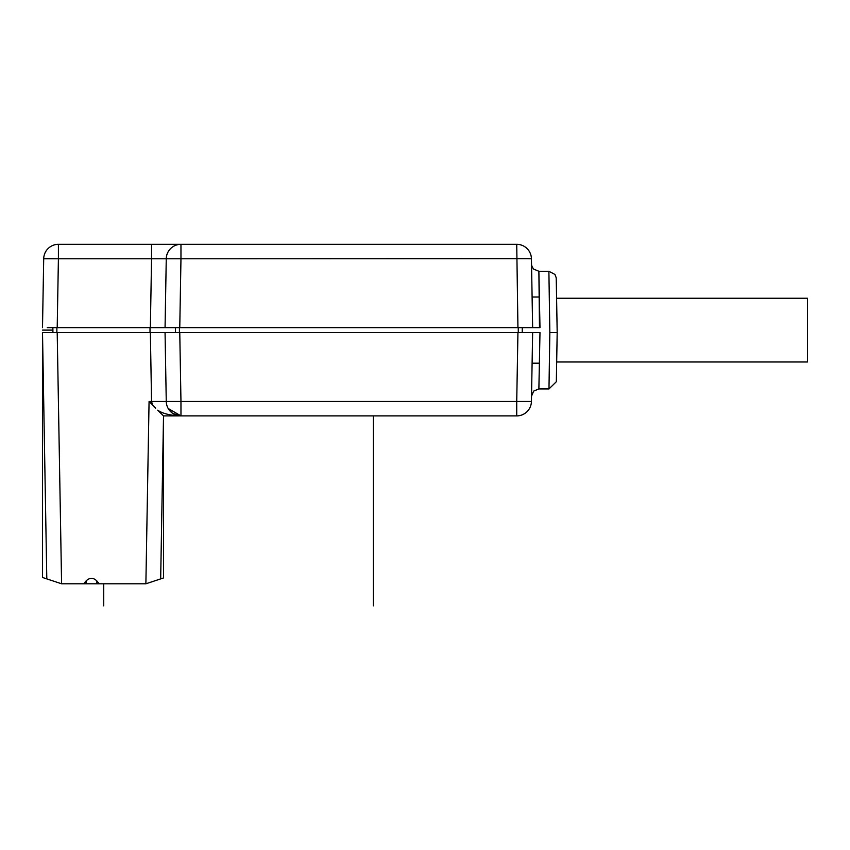 <?xml version="1.0" encoding="UTF-8"?>
<svg xmlns="http://www.w3.org/2000/svg" width="850" height="850" viewBox="0 0 850 850"><rect width="100%" height="100%" fill="white"/><g stroke="black" fill="none" stroke-linecap="round" stroke-linejoin="round"><path stroke-width="1.27" d="M179.435 415.873L163.519 415.894L163.519 577.947L145.881 583.791L96.879 583.791L141.727 583.791M65.748 583.791L96.879 583.791L96.879 580.943C93.277 577.469 89.686 577.469 86.084 580.943L83.64 583.791L86.084 583.791L86.084 580.943M83.64 583.791L61.593 583.791L42.5 577.469L42.5 332.552L150.354 332.552L151.555 401.444L152.554 404.983L149.069 401.444L145.881 583.791L153.212 581.368M159.641 412.123L160.586 413.068M154.689 407.171L155.263 407.756M155.678 408.159L152.554 404.983M172.019 412.866L168.194 408.478L180.965 415.894L516.726 415.894L180.965 415.894L172.986 413.536M160.671 578.893L163.519 415.894L157.718 410.199C162.626 413.621 170.372 415.522 180.965 415.894A14.705 14.705 151 0 1 166.26 401.444L149.069 401.444M150.609 332.552L165.059 332.552L166.26 401.444A14.705 14.705 0 0 0 180.965 415.894A14.705 14.705 151 0 1 166.26 401.444L180.965 401.444L180.965 415.894M50.894 332.552L53.274 332.552M170.202 332.552L174.866 332.552M150.354 332.552L180.019 332.552M517.671 332.552L539.984 332.552L532.642 332.552L531.431 401.444A14.705 14.705 0 0 1 516.726 415.894L516.726 401.444L531.431 401.444L531.526 396.153L533.683 391.085L538.879 388.928L548.983 388.928L556.336 381.714L557.186 332.552L549.833 332.552L548.983 388.62L549.833 332.552L548.898 271.766L549.759 327.144M522.835 332.552L525.587 332.552M180.965 401.444L179.764 332.552L517.937 332.552L516.726 401.444L166.26 401.444L166.398 403.197M46.527 332.552L42.5 332.552L46.803 578.893L61.593 583.791L57.205 332.552M539.484 327.654L538.879 271.277L539.984 327.654L179.764 327.654L518.277 327.654L518.277 332.552M556.739 358.551L557.186 332.552L556.357 284.877L556.197 277.769L554.944 274.454L548.898 271.277L538.879 271.277L539.389 297.011L532.1 297.011M532.1 363.194L539.389 363.194L538.879 388.928M539.984 332.552L538.879 388.928L539.984 332.552M556.676 361.973L807.5 361.973L807.5 298.244L556.591 298.244L556.569 297.011M557.143 330.108L556.58 297.266L557.143 330.108M522.293 327.654L522.208 332.552L522.293 327.654M173.081 327.654L175.398 327.654L175.493 332.552L175.398 327.654L150.014 327.654L150.014 332.552M50.894 327.654L52.849 327.654L52.934 332.552L52.849 327.654L55.027 327.654M532.642 327.654L531.431 258.772L527.128 258.666L180.965 258.772L179.764 327.654L47.303 327.654M165.102 327.654L169.363 327.654M175.493 332.552L175.398 327.654L177.448 327.654M180.901 244.322A14.705 14.705 0 0 1 180.965 244.322L151.555 244.322L180.965 244.322L180.965 258.772L166.26 258.772L165.059 327.654L166.26 258.772A14.705 14.705 0 0 1 180.965 244.322L516.726 244.322A14.705 14.705 0 0 1 531.431 258.772L531.431 258.772A14.705 14.705 0 0 0 516.726 244.322L517.937 327.654M57.205 327.654L58.406 258.772L48.014 258.666L43.701 258.772L42.5 327.654M150.354 327.654L151.555 258.772L166.26 258.772L43.701 258.772A14.705 14.705 0 0 1 58.406 244.322L151.555 244.322L151.555 258.772L151.555 244.322M180.965 244.322L180.965 244.322A14.705 14.705 0 0 0 170.521 248.678A14.705 14.705 0 0 1 171.116 248.104M166.26 258.772L166.26 258.772A14.705 14.705 0 0 1 170.521 248.667M99.323 583.791L96.879 580.943M163.519 577.947L163.519 415.894M42.5 330.108L52.891 330.108M373.362 605.859L373.362 415.894M103.732 583.791L103.732 605.859L103.732 583.791M103.732 588.71L103.732 590.697M103.732 594.384L103.732 598.188M179.424 327.654L179.424 332.552M56.865 327.654L56.865 332.552M52.934 332.552L52.849 327.654M58.406 244.322L58.406 258.772M166.26 401.444L166.409 403.293M557.186 332.552L556.336 381.703M538.879 271.277L533.683 269.131C530.655 265.221 531.707 262.714 531.526 264.053L531.526 264.053M531.526 263.936L532.631 327.388"/></g></svg>
